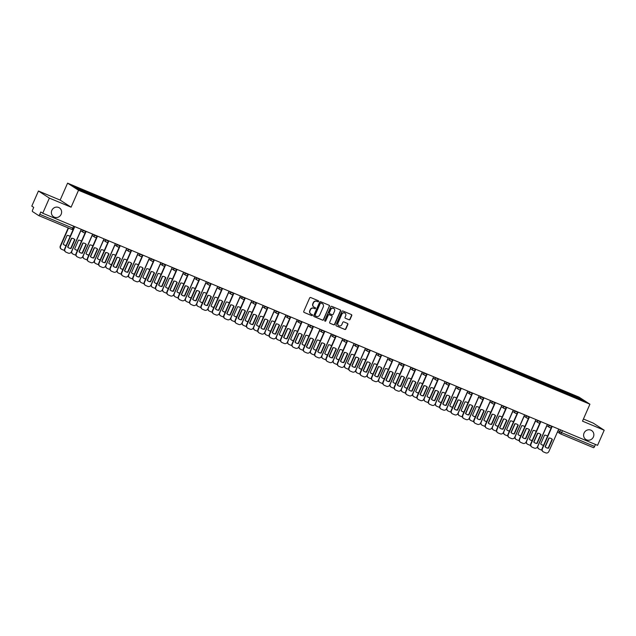 <?xml version="1.0" encoding="UTF-8"?>
<svg xmlns="http://www.w3.org/2000/svg" width="636" height="636" viewBox="0 0 636 636"><rect width="100%" height="100%" fill="white"/><g stroke="black" fill="none" stroke-linecap="round" stroke-linejoin="round"><path stroke-width="0.95" d="M318.572 301.448A0.572 0.541 123 0 0 318.302 300.717L310.702 297.537A0.819 0.771 123 0 0 309.653 297.982L303.762 311.401A0.819 0.771 123 0 0 304.151 312.443L311.751 315.623A0.572 0.541 123 0 0 312.292 314.621A0.572 0.541 123 0 0 312.212 314.582L311.227 314.168A2.608 2.48 123 0 1 309.986 310.829L310.479 309.708A2.608 2.48 123 0 1 313.81 308.277L314.796 308.691A0.572 0.541 123 0 0 315.337 307.689A0.572 0.541 123 0 0 315.257 307.649L314.271 307.236A2.608 2.48 123 0 1 313.031 303.897L313.524 302.776A2.608 2.48 123 0 1 316.855 301.345L317.841 301.758A0.572 0.541 123 0 0 318.572 301.448M313.786 306.965A2.608 2.48 123 0 1 312.809 303.754L313.302 302.633A2.608 2.48 123 0 1 316.641 301.202L317.618 301.615A0.572 0.541 123 0 0 318.262 300.701M304.151 312.443L311.537 315.48A0.572 0.541 123 0 0 312.173 314.566M310.75 313.898A2.608 2.48 123 0 1 309.764 310.686L310.257 309.565A2.608 2.48 123 0 1 313.596 308.142L314.582 308.547A0.572 0.541 123 0 0 315.218 307.633M584.071 433.044A5.319 5.048 123 0 0 585.843 439.452A5.319 5.048 123 0 0 593.404 436.948A5.319 5.048 123 0 0 591.631 430.54A5.319 5.048 123 0 0 584.071 433.044M51.834 210.381A5.319 5.048 123 0 0 53.599 216.789A5.319 5.048 123 0 0 61.159 214.284A5.319 5.048 123 0 0 59.394 207.869A5.319 5.048 123 0 0 51.834 210.381M349.053 319.805A0.819 0.771 123 0 0 350.094 319.359L351.748 315.591A0.819 0.771 123 0 0 351.358 314.55L342.923 311.012A0.819 0.771 123 0 0 341.882 311.465L335.991 324.885A0.819 0.771 123 0 0 336.372 325.926L344.815 329.456A0.819 0.771 123 0 0 345.857 329.011L347.852 324.463A0.819 0.771 123 0 0 347.471 323.422L343.853 321.903A0.819 0.771 123 0 0 342.812 322.357L341.826 324.606A2.178 2.067 123 0 1 338.718 325.64A2.178 2.067 123 0 1 337.994 323.009L341.874 314.176A2.178 2.067 123 0 1 344.974 313.143A2.178 2.067 123 0 1 345.698 315.774L345.054 317.245A0.819 0.771 123 0 0 345.443 318.294L348.838 319.662A0.819 0.771 123 0 0 349.88 319.216L351.533 315.448A0.819 0.771 123 0 0 351.366 314.55M71.089 207.193L60.15 200.094L38.438 191.007L49.37 198.114L71.089 207.193L78.522 190.259L589.922 404.202L582.489 421.143L604.2 430.222L597.562 445.343L42.739 213.227L40.799 211.971L39.766 214.324L72.774 228.133L73.863 228.515L74.698 226.599M49.37 198.114L42.739 213.227M329.504 306.282A0.819 0.771 123 0 0 329.114 305.24L320.679 301.71A0.819 0.771 123 0 0 319.638 302.156L313.747 315.575A0.819 0.771 123 0 0 314.128 316.617L322.571 320.154A0.819 0.771 123 0 0 323.613 319.701L329.289 306.147A0.819 0.771 123 0 0 329.114 305.24M331.801 306.361L340.236 309.891A0.819 0.771 123 0 1 340.626 310.94L334.735 324.36A0.819 0.771 123 0 1 333.693 324.805L330.084 323.295A0.819 0.771 123 0 1 329.694 322.245L332.079 316.808A0.819 0.771 123 0 0 331.698 315.758L329.297 314.756A0.819 0.771 123 0 0 328.255 315.202L325.767 320.87A0.572 0.541 123 0 1 324.956 321.14A0.572 0.541 123 0 1 324.765 320.449L330.76 306.806A0.819 0.771 123 0 1 331.801 306.361M38.438 191.007L31.8 206.12L33.732 207.376L32.698 209.729A1.662 0.517 -67.3 0 0 32.476 211.534L38.661 215.556A1.662 0.517 -67.3 0 0 38.685 215.572A1.662 0.517 -67.3 0 0 39.766 214.324M60.15 200.094L67.583 183.152L578.983 397.103L589.922 404.202M604.2 430.222L593.261 423.123L583.427 419.005M595.463 444.461L594.596 446.44A1.662 0.517 112.7 0 1 593.515 447.688A1.662 0.517 112.7 0 1 593.491 447.672L560.539 433.887M568.799 394.646L568.918 393.724L581.161 398.851L584.834 401.237L573.108 396.451L89.104 193.964L76.344 188.51L72.671 186.125L84.914 191.245L84.811 192.048M568.918 393.724L84.914 191.245M78.522 190.259L67.583 183.152M567.996 394.312L568.401 393.39M580.406 399.384L581.161 398.851M314.128 316.617L313.914 316.482A0.819 0.771 123 0 0 313.914 316.482L322.357 320.011A0.819 0.771 123 0 0 323.398 319.566L329.289 306.147M321.005 303.086A0.572 0.541 123 0 0 320.274 303.396L315.106 315.178A0.572 0.541 123 0 0 315.377 315.909L316.41 316.338A2.608 2.48 123 0 0 319.749 314.907L323.287 306.862A2.608 2.48 123 0 0 322.039 303.515L320.783 302.943A0.572 0.541 123 0 0 320.059 303.253L320.274 303.396M315.154 315.766A0.572 0.541 123 0 1 314.884 315.035L320.059 303.253M322.309 303.642A2.608 2.48 123 0 0 321.824 303.372L322.039 303.515M320.783 302.943L321.824 303.372M330.084 323.295L333.479 324.662A0.819 0.771 123 0 0 334.52 324.217L340.411 310.797A0.819 0.771 123 0 0 340.244 309.891M331.475 315.615L331.698 315.758A0.819 0.771 123 0 0 331.475 315.615L329.082 314.613A0.819 0.771 123 0 0 328.041 315.066L325.767 320.87M324.861 321.053A0.572 0.541 123 0 0 325.553 320.727M334.56 311.155A2.178 2.067 123 0 0 333.836 308.532A2.178 2.067 123 0 0 330.736 309.557L329.369 312.674A0.819 0.771 123 0 0 329.758 313.715L332.151 314.717A0.819 0.771 123 0 0 333.192 314.271L334.56 311.155M333.725 308.46A2.178 2.067 123 0 0 330.513 309.414L330.736 309.557M329.535 313.572A0.819 0.771 123 0 1 329.154 312.53L330.513 309.414M345.443 318.294L348.838 319.662M344.863 313.079A2.178 2.067 123 0 0 341.651 314.033L341.874 314.176M338.614 325.56A2.178 2.067 123 0 1 337.78 322.865L341.651 314.033M336.372 325.926L344.601 329.313A0.819 0.771 123 0 0 345.642 328.868L347.638 324.32A0.819 0.771 123 0 0 347.471 323.422M70.103 236.441A5.191 4.929 123 0 0 67.114 235.407L63.258 244.2A5.191 4.929 123 0 0 66.088 245.599M68.529 228.054L60.571 246.188A2.488 2.369 123 0 0 61.756 249.384L63.87 250.266A2.488 2.369 123 0 0 64.506 250.425M67.798 247.213L71.733 238.254M70.087 236.489A5.191 4.929 123 0 0 69.586 236.075M63.926 244.78A5.191 4.929 123 0 0 66.152 245.448M61.263 249.097A2.488 2.369 -57 0 1 60.285 246.005L60.571 246.188M68.219 227.927L60.285 246.005M73.959 238.921A5.191 4.929 -57 0 1 74.635 239.494L70.771 248.294A5.191 4.929 -57 0 1 68.306 247.619M65.635 251.935A2.488 2.369 -57 0 1 64.665 248.843L73.275 229.222M71.057 248.477L74.913 239.677A5.191 4.929 -57 0 0 71.494 238.246L67.631 247.046A5.191 4.929 -57 0 0 71.057 248.477L70.771 248.294M74.778 226.631L64.944 249.034A2.488 2.369 123 0 0 66.128 252.222L68.243 253.104A2.488 2.369 123 0 0 71.431 251.745L81.265 229.342M81.472 241.195A5.191 4.929 123 0 0 78.482 240.162L74.627 248.954A5.191 4.929 123 0 0 77.457 250.353M80.804 230.749L71.94 250.942A2.488 2.369 123 0 0 73.124 254.138L75.239 255.02A2.488 2.369 123 0 0 75.875 255.187M79.166 251.967L83.101 243.008M81.456 241.243A5.191 4.929 123 0 0 80.947 240.829M75.294 249.535A5.191 4.929 123 0 0 77.52 250.202M72.631 253.851A2.488 2.369 -57 0 1 71.439 251.729M92.84 245.949A5.191 4.929 123 0 0 89.851 244.916L85.987 253.716A5.191 4.929 123 0 0 88.825 255.115M92.172 235.503L83.308 255.696A2.488 2.369 123 0 0 84.493 258.892L86.607 259.774A2.488 2.369 123 0 0 87.243 259.941M90.535 256.721L94.47 247.762M92.824 245.997A5.191 4.929 123 0 0 92.315 245.591M86.663 254.289A5.191 4.929 123 0 0 88.889 254.957M84 258.606A2.488 2.369 -57 0 1 82.807 256.483M104.209 250.711A5.191 4.929 123 0 0 101.219 249.67L97.356 258.47A5.191 4.929 123 0 0 100.186 259.87M103.541 240.257L94.677 260.458A2.488 2.369 123 0 0 95.861 263.646L97.976 264.536A2.488 2.369 123 0 0 98.612 264.695M101.903 261.476L105.838 252.516M104.193 250.751A5.191 4.929 123 0 0 103.684 250.345M98.031 259.043A5.191 4.929 123 0 0 100.257 259.711M95.368 263.36A2.488 2.369 -57 0 1 94.176 261.237A2.488 2.369 123 0 1 90.98 262.62L88.865 261.738A2.488 2.369 123 0 1 88.507 261.547L88.229 261.364A2.488 2.369 -57 0 1 87.394 258.359L96.68 237.212M85.327 243.675A5.191 4.929 -57 0 1 86.003 244.248L82.139 253.049A5.191 4.929 -57 0 1 79.675 252.373M77.004 256.69A2.488 2.369 -57 0 1 76.026 253.605L85.311 232.458M82.426 253.231L86.281 244.439A5.191 4.929 -57 0 0 82.855 243L78.999 251.8A5.191 4.929 -57 0 0 82.426 253.231L82.139 253.049M86.146 231.385L76.312 253.788A2.488 2.369 123 0 0 77.497 256.976L79.611 257.866A2.488 2.369 123 0 0 82.799 256.499L92.633 234.096M96.696 248.43A5.191 4.929 -57 0 1 97.364 249.002L93.508 257.803A5.191 4.929 -57 0 1 91.035 257.135M93.786 257.985L97.65 249.193A5.191 4.929 -57 0 0 94.223 247.754L90.368 256.554A5.191 4.929 -57 0 0 93.786 257.985L93.508 257.803M97.515 236.139L87.681 258.542A2.488 2.369 123 0 0 88.507 261.547M104.002 238.858L94.168 261.253M108.064 253.184A5.191 4.929 -57 0 1 108.732 253.764L104.876 262.557A5.191 4.929 -57 0 1 102.404 261.889M99.741 266.206A2.488 2.369 -57 0 1 98.763 263.113L108.048 241.966M105.155 262.74L109.018 253.947A5.191 4.929 -57 0 0 105.592 252.516L101.736 261.309A5.191 4.929 -57 0 0 105.155 262.74L104.876 262.557M108.883 240.901L99.049 263.296A2.488 2.369 123 0 0 100.234 266.492L102.348 267.374A2.488 2.369 123 0 0 105.536 266.007L115.37 243.612M115.577 255.465A5.191 4.929 123 0 0 112.588 254.424L108.724 263.225A5.191 4.929 123 0 0 111.554 264.624M114.909 245.011L106.045 265.212A2.488 2.369 123 0 0 107.23 268.408L109.344 269.29A2.488 2.369 123 0 0 109.98 269.449M113.272 266.23L117.207 257.278M115.561 255.505A5.191 4.929 123 0 0 115.052 255.1M109.4 263.797A5.191 4.929 123 0 0 111.626 264.465M106.729 268.114A2.488 2.369 -57 0 1 105.544 265.999M126.946 260.219A5.191 4.929 123 0 0 123.956 259.186L120.093 267.979A5.191 4.929 123 0 0 122.923 269.378M126.278 249.773L117.414 269.966A2.488 2.369 123 0 0 118.598 273.162L120.713 274.044A2.488 2.369 123 0 0 121.341 274.203M124.64 270.992L128.567 262.032M126.93 260.267A5.191 4.929 123 0 0 126.421 259.854M120.768 268.559A5.191 4.929 123 0 0 122.994 269.227M118.097 272.876A2.488 2.369 -57 0 1 116.905 270.753M119.425 257.938A5.191 4.929 -57 0 1 120.101 258.518L116.237 267.311A5.191 4.929 -57 0 1 113.772 266.643M111.109 270.96A2.488 2.369 -57 0 1 110.131 267.867L119.417 246.72M116.523 267.502L120.387 258.701A5.191 4.929 -57 0 0 116.96 257.27L113.097 266.063A5.191 4.929 -57 0 0 116.523 267.502L116.237 267.311M120.252 245.655L110.418 268.05A2.488 2.369 123 0 0 111.602 271.246L113.717 272.129A2.488 2.369 123 0 0 116.905 270.769L126.731 248.366M130.793 262.7A5.191 4.929 -57 0 1 131.469 263.272L127.605 272.073A5.191 4.929 -57 0 1 125.141 271.397M122.478 275.714A2.488 2.369 -57 0 1 121.5 272.621L130.785 251.474M127.892 272.256L131.755 263.455A5.191 4.929 -57 0 0 128.329 262.024L124.465 270.825A5.191 4.929 -57 0 0 127.892 272.256L127.605 272.073M131.62 250.409L121.786 272.812A2.488 2.369 123 0 0 122.971 276L125.085 276.883A2.488 2.369 123 0 0 128.273 275.523L138.099 253.12M138.314 264.974A5.191 4.929 123 0 0 135.325 263.94L131.461 272.733A5.191 4.929 123 0 0 134.291 274.132M137.646 254.527L128.774 274.72A2.488 2.369 123 0 0 129.967 277.916L132.073 278.799A2.488 2.369 123 0 0 132.709 278.966M136.009 275.746L139.936 266.786M138.29 265.021A5.191 4.929 123 0 0 137.789 264.608M132.137 273.313A5.191 4.929 123 0 0 134.363 273.981M129.466 277.63A2.488 2.369 -57 0 1 128.273 275.507M149.683 269.728A5.191 4.929 123 0 0 146.693 268.694L142.83 277.495A5.191 4.929 123 0 0 145.66 278.894M149.015 259.281L140.143 279.474A2.488 2.369 123 0 0 141.335 282.67L143.442 283.553A2.488 2.369 123 0 0 144.078 283.72M147.369 280.5L151.304 271.54M149.659 269.775A5.191 4.929 123 0 0 149.158 269.37M143.505 278.067A5.191 4.929 123 0 0 145.731 278.735M140.834 282.384A2.488 2.369 -57 0 1 139.642 280.261A2.488 2.369 123 0 1 136.454 281.645L134.339 280.754A2.488 2.369 123 0 1 133.981 280.571L133.695 280.381A2.488 2.369 -57 0 1 132.868 277.383L142.154 256.236M161.051 274.49A5.191 4.929 123 0 0 158.062 273.448L154.198 282.249A5.191 4.929 123 0 0 157.028 283.648M160.375 264.035L151.511 284.236A2.488 2.369 123 0 0 152.696 287.424L154.81 288.315A2.488 2.369 123 0 0 155.446 288.474M158.738 285.254L162.673 276.294M161.027 274.529A5.191 4.929 123 0 0 160.526 274.124M154.874 282.821A5.191 4.929 123 0 0 157.092 283.489M152.203 287.138A2.488 2.369 -57 0 1 151.01 285.015M172.42 279.244A5.191 4.929 123 0 0 169.422 278.202L165.567 287.003A5.191 4.929 123 0 0 168.397 288.402M171.744 268.79L162.88 288.99A2.488 2.369 123 0 0 164.064 292.186L166.179 293.069A2.488 2.369 123 0 0 166.815 293.228M170.106 290.008L174.041 281.056M172.396 279.284A5.191 4.929 123 0 0 171.895 278.878M166.234 287.575A5.191 4.929 123 0 0 168.461 288.243M163.571 291.892A2.488 2.369 -57 0 1 162.379 289.778A2.488 2.369 123 0 1 159.183 291.153L157.076 290.27A2.488 2.369 123 0 1 156.718 290.08L156.432 289.897A2.488 2.369 -57 0 1 155.605 286.892L164.883 265.745M183.78 283.998A5.191 4.929 123 0 0 180.791 282.964L176.935 291.757A5.191 4.929 123 0 0 179.765 293.156M183.112 273.552L174.248 293.745A2.488 2.369 123 0 0 175.433 296.94L177.547 297.823A2.488 2.369 123 0 0 178.183 297.982M181.475 294.77L185.41 285.81M183.764 284.046A5.191 4.929 123 0 0 183.263 283.632M177.603 292.337A5.191 4.929 123 0 0 179.829 293.005M174.94 296.654A2.488 2.369 -57 0 1 173.747 294.532A2.488 2.369 123 0 1 170.551 295.907L168.445 295.025A2.488 2.369 123 0 1 168.087 294.834L167.801 294.651A2.488 2.369 -57 0 1 166.974 291.646L176.251 270.499M195.149 288.752A5.191 4.929 123 0 0 192.159 287.718L188.296 296.511A5.191 4.929 123 0 0 191.134 297.91M194.481 278.306L185.617 298.499A2.488 2.369 123 0 0 186.801 301.695L188.916 302.577A2.488 2.369 123 0 0 189.552 302.744M192.843 299.524L196.778 290.565M195.133 288.8A5.191 4.929 123 0 0 194.624 288.386M188.971 297.091A5.191 4.929 123 0 0 191.198 297.759M186.308 301.408A2.488 2.369 -57 0 1 185.116 299.286M206.517 293.506A5.191 4.929 123 0 0 203.528 292.473L199.664 301.273A5.191 4.929 123 0 0 202.494 302.672M205.849 283.06L196.985 303.253A2.488 2.369 123 0 0 198.17 306.449L200.284 307.331A2.488 2.369 123 0 0 200.92 307.498M204.212 304.278L208.147 295.319M206.501 293.554A5.191 4.929 123 0 0 205.992 293.148M200.34 301.846A5.191 4.929 123 0 0 202.566 302.513M197.677 306.162A2.488 2.369 -57 0 1 196.484 304.04A2.488 2.369 123 0 1 193.288 305.423L191.174 304.533A2.488 2.369 123 0 1 190.816 304.35L190.538 304.159A2.488 2.369 -57 0 1 189.703 301.162L198.989 280.015M217.886 298.268A5.191 4.929 123 0 0 214.896 297.227L211.033 306.027A5.191 4.929 123 0 0 213.863 307.427M217.218 287.814L208.354 308.015A2.488 2.369 123 0 0 209.538 311.203L211.653 312.093A2.488 2.369 123 0 0 212.289 312.252M215.58 309.032L219.515 300.073M217.87 298.308A5.191 4.929 123 0 0 217.361 297.902M211.709 306.6A5.191 4.929 123 0 0 213.935 307.268M209.037 310.917A2.488 2.369 -57 0 1 207.853 308.794M142.162 267.454A5.191 4.929 -57 0 1 142.838 268.026L138.974 276.827A5.191 4.929 -57 0 1 136.509 276.151M139.26 277.01L143.124 268.217A5.191 4.929 -57 0 0 139.697 266.778L135.834 275.579A5.191 4.929 -57 0 0 139.26 277.01L138.974 276.827M142.989 255.163L133.155 277.566A2.488 2.369 123 0 0 133.981 280.571M149.468 257.874L139.634 280.277M153.53 272.208A5.191 4.929 -57 0 1 154.206 272.78L150.342 281.581A5.191 4.929 -57 0 1 147.878 280.913M145.207 285.23A2.488 2.369 -57 0 1 144.237 282.138L153.514 260.991M150.629 281.764L154.492 272.971A5.191 4.929 -57 0 0 151.066 271.532L147.202 280.333A5.191 4.929 -57 0 0 150.629 281.764L150.342 281.581M154.349 259.917L144.523 282.32A2.488 2.369 123 0 0 145.708 285.516L147.822 286.399A2.488 2.369 123 0 0 151.002 285.031L160.836 262.636M164.899 276.962A5.191 4.929 -57 0 1 165.575 277.542L161.711 286.335A5.191 4.929 -57 0 1 159.246 285.667M161.997 286.526L165.861 277.725A5.191 4.929 -57 0 0 162.434 276.294L158.571 285.087A5.191 4.929 -57 0 0 161.997 286.526L161.711 286.335M165.718 264.679L155.884 287.075A2.488 2.369 123 0 0 156.718 290.08M172.205 267.39L162.371 289.785M176.267 281.716A5.191 4.929 -57 0 1 176.943 282.297L173.079 291.089A5.191 4.929 -57 0 1 170.615 290.421M173.366 291.28L177.221 282.479A5.191 4.929 -57 0 0 173.803 281.048L169.939 289.841A5.191 4.929 -57 0 0 173.366 291.28L173.079 291.089M177.086 269.433L167.252 291.829A2.488 2.369 123 0 0 168.087 294.834M183.573 272.144L173.739 294.548M187.636 286.478A5.191 4.929 -57 0 1 188.312 287.051L184.448 295.851A5.191 4.929 -57 0 1 181.983 295.176M179.312 299.492A2.488 2.369 -57 0 1 178.334 296.4L187.62 275.253M184.734 296.034L188.59 287.234A5.191 4.929 -57 0 0 185.171 285.803L181.308 294.603A5.191 4.929 -57 0 0 184.734 296.034L184.448 295.851M188.455 274.188L178.621 296.591A2.488 2.369 123 0 0 179.805 299.779L181.92 300.661A2.488 2.369 123 0 0 185.108 299.302L194.942 276.899M199.004 291.232A5.191 4.929 -57 0 1 199.672 291.805L195.816 300.605A5.191 4.929 -57 0 1 193.352 299.93M196.095 300.788L199.958 291.996A5.191 4.929 -57 0 0 196.532 290.557L192.676 299.357A5.191 4.929 -57 0 0 196.095 300.788L195.816 300.605M199.823 278.942L189.989 301.345A2.488 2.369 123 0 0 190.816 304.35M206.31 281.653L196.476 304.056M210.373 295.986A5.191 4.929 -57 0 1 211.041 296.559L207.185 305.36A5.191 4.929 -57 0 1 204.713 304.692M202.049 309.009A2.488 2.369 -57 0 1 201.071 305.916L210.357 284.769M207.463 305.542L211.327 296.75A5.191 4.929 -57 0 0 207.9 295.319L204.045 304.111A5.191 4.929 -57 0 0 207.463 305.542L207.185 305.36M211.192 283.696L201.358 306.099A2.488 2.369 123 0 0 202.542 309.295L204.657 310.177A2.488 2.369 123 0 0 207.845 308.81L217.679 286.415M221.733 300.741A5.191 4.929 -57 0 1 222.409 301.321L218.553 310.114A5.191 4.929 -57 0 1 216.081 309.446M213.418 313.763A2.488 2.369 -57 0 1 212.44 310.67L221.725 289.523M218.832 310.304L222.695 301.504A5.191 4.929 -57 0 0 219.269 300.073L215.405 308.865A5.191 4.929 -57 0 0 218.832 310.304L218.553 310.114M222.56 288.458L212.726 310.853A2.488 2.369 123 0 0 213.911 314.049L216.025 314.931A2.488 2.369 123 0 0 219.213 313.564L229.047 291.169M229.254 303.022A5.191 4.929 123 0 0 226.265 301.981L222.401 310.781A5.191 4.929 123 0 0 225.231 312.181M228.586 292.568L219.722 312.769A2.488 2.369 123 0 0 220.907 315.965L223.021 316.847A2.488 2.369 123 0 0 223.657 317.006M226.949 313.786L230.876 304.835M229.238 303.062A5.191 4.929 123 0 0 228.729 302.656M223.077 311.354A5.191 4.929 123 0 0 225.303 312.022M220.406 315.671A2.488 2.369 -57 0 1 219.221 313.556M240.623 307.776A5.191 4.929 123 0 0 237.633 306.743L233.77 315.536A5.191 4.929 123 0 0 236.6 316.935M239.955 297.33L231.091 317.523A2.488 2.369 123 0 0 232.275 320.719L234.39 321.601A2.488 2.369 123 0 0 235.018 321.76M238.317 318.549L242.244 309.589M240.599 307.824A5.191 4.929 123 0 0 240.098 307.411M234.445 316.116A5.191 4.929 123 0 0 236.672 316.784M231.774 320.433A2.488 2.369 -57 0 1 230.582 318.31A2.488 2.369 123 0 1 227.394 319.685L225.279 318.803A2.488 2.369 123 0 1 224.921 318.612L224.635 318.429A2.488 2.369 -57 0 1 223.808 315.424L233.094 294.277M251.991 312.53A5.191 4.929 123 0 0 249.002 311.497L245.138 320.29A5.191 4.929 123 0 0 247.968 321.689M251.323 302.084L242.451 322.277A2.488 2.369 123 0 0 243.644 325.473L245.75 326.355A2.488 2.369 123 0 0 246.386 326.522M249.686 323.303L253.613 314.343M251.967 312.578A5.191 4.929 123 0 0 251.466 312.165M245.814 320.87A5.191 4.929 123 0 0 248.04 321.538M243.143 325.187A2.488 2.369 -57 0 1 241.95 323.064M263.36 317.285A5.191 4.929 123 0 0 260.37 316.251L256.507 325.052A5.191 4.929 123 0 0 259.337 326.451M262.692 306.838L253.82 327.031A2.488 2.369 123 0 0 255.004 330.227L257.119 331.11A2.488 2.369 123 0 0 257.755 331.276M261.046 328.057L264.981 319.097M263.336 317.332A5.191 4.929 123 0 0 262.835 316.927M257.183 325.624A5.191 4.929 123 0 0 259.409 326.292M254.511 329.941A2.488 2.369 -57 0 1 253.319 327.818A2.488 2.369 123 0 1 250.131 329.202L248.016 328.311A2.488 2.369 123 0 1 247.658 328.128L247.372 327.938A2.488 2.369 -57 0 1 246.545 324.94L255.823 303.793M274.728 322.047A5.191 4.929 123 0 0 271.731 321.005L267.875 329.806A5.191 4.929 123 0 0 270.705 331.205M274.052 311.592L265.188 331.793A2.488 2.369 123 0 0 266.373 334.981L268.487 335.872A2.488 2.369 123 0 0 269.123 336.031M272.415 332.811L276.35 323.851M274.704 322.086A5.191 4.929 123 0 0 274.203 321.681M268.551 330.378A5.191 4.929 123 0 0 270.769 331.046M265.88 334.695A2.488 2.369 -57 0 1 264.687 332.572A2.488 2.369 123 0 1 261.499 333.956L259.385 333.073A2.488 2.369 123 0 1 259.027 332.882L258.741 332.7A2.488 2.369 -57 0 1 257.914 329.694L267.192 308.547M286.097 326.801A5.191 4.929 123 0 0 283.1 325.759L279.244 334.56A5.191 4.929 123 0 0 282.074 335.959M285.421 316.346L276.557 336.547A2.488 2.369 123 0 0 277.741 339.743L279.856 340.626A2.488 2.369 123 0 0 280.492 340.785M283.783 337.573L287.718 328.613M286.073 326.84A5.191 4.929 123 0 0 285.572 326.435M279.912 335.132A5.191 4.929 123 0 0 282.138 335.8M277.248 339.449A2.488 2.369 -57 0 1 276.056 337.334M297.457 331.555A5.191 4.929 123 0 0 294.468 330.521L290.612 339.314A5.191 4.929 123 0 0 293.442 340.713M296.789 321.108L287.925 341.301A2.488 2.369 123 0 0 289.11 344.497L291.224 345.38A2.488 2.369 123 0 0 291.86 345.539M295.152 342.327L299.087 333.367M297.441 331.602A5.191 4.929 123 0 0 296.94 331.189M291.28 339.894A5.191 4.929 123 0 0 293.506 340.562M288.617 344.211A2.488 2.369 -57 0 1 287.424 342.089A2.488 2.369 123 0 1 284.228 343.464L282.114 342.581A2.488 2.369 123 0 1 281.764 342.391L281.478 342.208A2.488 2.369 -57 0 1 280.651 339.203L289.929 318.056M308.826 336.309A5.191 4.929 123 0 0 305.837 335.275L301.973 344.068A5.191 4.929 123 0 0 304.811 345.467M308.158 325.863L299.294 346.056A2.488 2.369 123 0 0 300.478 349.251L302.593 350.134A2.488 2.369 123 0 0 303.229 350.301M306.52 347.081L310.455 338.121M308.81 336.357A5.191 4.929 123 0 0 308.301 335.943M302.649 344.648A5.191 4.929 123 0 0 304.875 345.316M299.985 348.965A2.488 2.369 -57 0 1 298.793 346.843A2.488 2.369 123 0 1 295.597 348.218L293.482 347.336A2.488 2.369 123 0 1 293.124 347.145L292.846 346.962A2.488 2.369 -57 0 1 292.011 343.957L301.297 322.81M320.194 341.063A5.191 4.929 123 0 0 317.205 340.029L313.341 348.83A5.191 4.929 123 0 0 316.171 350.229M319.526 330.617L310.662 350.818A2.488 2.369 123 0 0 311.847 354.006L313.961 354.888A2.488 2.369 123 0 0 314.597 355.055M317.889 351.835L321.824 342.876M320.178 341.111A5.191 4.929 123 0 0 319.67 340.705M314.017 349.403A5.191 4.929 123 0 0 316.243 350.07M311.354 353.719A2.488 2.369 -57 0 1 310.161 351.597M331.563 345.825A5.191 4.929 123 0 0 328.574 344.784L324.71 353.584A5.191 4.929 123 0 0 327.54 354.983M330.895 335.371L322.031 355.572A2.488 2.369 123 0 0 323.215 358.76L325.33 359.65A2.488 2.369 123 0 0 325.966 359.809M329.257 356.589L333.192 347.63M331.547 345.865A5.191 4.929 123 0 0 331.038 345.459M325.386 354.157A5.191 4.929 123 0 0 327.612 354.824M322.714 358.473A2.488 2.369 -57 0 1 321.53 356.351A2.488 2.369 123 0 1 318.334 357.734L316.219 356.852A2.488 2.369 123 0 1 315.861 356.661L315.575 356.478A2.488 2.369 -57 0 1 314.748 353.473L324.034 332.326M342.931 350.579A5.191 4.929 123 0 0 339.942 349.538L336.078 358.338A5.191 4.929 123 0 0 338.909 359.738M342.263 340.125L333.399 360.326A2.488 2.369 123 0 0 334.584 363.522L336.698 364.404A2.488 2.369 123 0 0 337.326 364.563M340.626 361.351L344.553 352.392M342.915 350.619A5.191 4.929 123 0 0 342.406 350.213M336.754 358.911A5.191 4.929 123 0 0 338.98 359.579M334.083 363.236A2.488 2.369 -57 0 1 332.898 361.113A2.488 2.369 123 0 1 329.702 362.488L327.588 361.606A2.488 2.369 123 0 1 327.23 361.415L326.944 361.232A2.488 2.369 -57 0 1 326.117 358.227L335.403 337.08M354.3 355.333A5.191 4.929 123 0 0 351.31 354.3L347.447 363.092A5.191 4.929 123 0 0 350.277 364.492M353.632 344.887L344.76 365.08A2.488 2.369 123 0 0 345.952 368.276L348.059 369.158A2.488 2.369 123 0 0 348.695 369.317M351.994 366.105L355.921 357.146M354.276 355.381A5.191 4.929 123 0 0 353.775 354.968M348.123 363.673A5.191 4.929 123 0 0 350.349 364.341M345.451 367.99A2.488 2.369 -57 0 1 344.259 365.867M365.668 360.087A5.191 4.929 123 0 0 362.679 359.054L358.815 367.846A5.191 4.929 123 0 0 361.646 369.246M365 349.641L356.128 369.834A2.488 2.369 123 0 0 357.321 373.03L359.427 373.912A2.488 2.369 123 0 0 360.063 374.079M363.363 370.86L367.29 361.9M365.644 360.135A5.191 4.929 123 0 0 365.144 359.722M359.491 368.427A5.191 4.929 123 0 0 361.717 369.095M356.82 372.744A2.488 2.369 -57 0 1 355.627 370.621M377.037 364.841A5.191 4.929 123 0 0 374.048 363.808L370.184 372.609A5.191 4.929 123 0 0 373.014 374.008M376.361 354.395L367.497 374.596A2.488 2.369 123 0 0 368.681 377.784L370.796 378.666A2.488 2.369 123 0 0 371.432 378.833M374.723 375.614L378.659 366.654M377.013 364.889A5.191 4.929 123 0 0 376.512 364.484M370.86 373.181A5.191 4.929 123 0 0 373.086 373.849M368.188 377.498A2.488 2.369 -57 0 1 366.996 375.375M388.405 369.603A5.191 4.929 123 0 0 385.408 368.562L381.552 377.363A5.191 4.929 123 0 0 384.382 378.762M387.729 359.149L378.865 379.35A2.488 2.369 123 0 0 380.05 382.538L382.164 383.429A2.488 2.369 123 0 0 382.8 383.588M386.092 380.368L390.027 371.408M388.381 369.643A5.191 4.929 123 0 0 387.88 369.238M382.228 377.935A5.191 4.929 123 0 0 384.446 378.603M379.557 382.252A2.488 2.369 -57 0 1 378.364 380.129M233.102 305.495A5.191 4.929 -57 0 1 233.778 306.075L229.914 314.868A5.191 4.929 -57 0 1 227.45 314.2M230.2 315.059L234.064 306.258A5.191 4.929 -57 0 0 230.637 304.827L226.774 313.62A5.191 4.929 -57 0 0 230.2 315.059L229.914 314.868M233.929 293.212L224.095 315.607A2.488 2.369 123 0 0 224.921 318.612M240.408 295.923L230.582 318.326M244.47 310.257A5.191 4.929 -57 0 1 245.146 310.829L241.282 319.63A5.191 4.929 -57 0 1 238.818 318.954M236.147 323.271A2.488 2.369 -57 0 1 235.177 320.178L244.463 299.031M241.569 319.813L245.432 311.012A5.191 4.929 -57 0 0 242.006 309.581L238.142 318.382A5.191 4.929 -57 0 0 241.569 319.813L241.282 319.63M245.297 297.966L235.463 320.369A2.488 2.369 123 0 0 236.648 323.557L238.762 324.44A2.488 2.369 123 0 0 241.95 323.08L251.776 300.677M255.839 315.011A5.191 4.929 -57 0 1 256.515 315.583L252.651 324.384A5.191 4.929 -57 0 1 250.186 323.708M252.937 324.567L256.801 315.774A5.191 4.929 -57 0 0 253.374 314.335L249.511 323.136A5.191 4.929 -57 0 0 252.937 324.567L252.651 324.384M256.658 302.72L246.832 325.123A2.488 2.369 123 0 0 247.658 328.128M263.145 305.431L253.311 327.834M267.207 319.765A5.191 4.929 -57 0 1 267.883 320.345L264.02 329.138A5.191 4.929 -57 0 1 261.555 328.47M264.306 329.321L268.169 320.528A5.191 4.929 -57 0 0 264.743 319.097L260.879 327.89A5.191 4.929 -57 0 0 264.306 329.321L264.02 329.138M268.026 307.474L258.2 329.877A2.488 2.369 123 0 0 259.027 332.882M274.514 310.193L264.679 332.588M278.576 324.519A5.191 4.929 -57 0 1 279.252 325.099L275.388 333.892A5.191 4.929 -57 0 1 272.924 333.224M270.252 337.541A2.488 2.369 -57 0 1 269.282 334.449L278.56 313.302M275.674 334.083L279.538 325.282A5.191 4.929 -57 0 0 276.111 323.851L272.248 332.644A5.191 4.929 -57 0 0 275.674 334.083L275.388 333.892M279.395 312.236L269.561 334.631A2.488 2.369 123 0 0 270.753 337.827L272.86 338.71A2.488 2.369 123 0 0 276.048 337.342L285.882 314.947M289.944 329.273A5.191 4.929 -57 0 1 290.62 329.853L286.757 338.646A5.191 4.929 -57 0 1 284.292 337.978M287.043 338.837L290.898 330.036A5.191 4.929 -57 0 0 287.48 328.605L283.616 337.398A5.191 4.929 -57 0 0 287.043 338.837L286.757 338.646M290.763 316.99L280.929 339.385A2.488 2.369 123 0 0 281.764 342.391M297.25 319.701L287.416 342.104M301.313 334.035A5.191 4.929 -57 0 1 301.989 334.608L298.125 343.408A5.191 4.929 -57 0 1 295.661 342.732M298.411 343.591L302.267 334.79A5.191 4.929 -57 0 0 298.848 333.359L294.985 342.16A5.191 4.929 -57 0 0 298.411 343.591L298.125 343.408M302.132 321.744L292.298 344.148A2.488 2.369 123 0 0 293.124 347.145M308.619 324.455L298.785 346.859M312.681 338.789A5.191 4.929 -57 0 1 313.349 339.362L309.494 348.162A5.191 4.929 -57 0 1 307.021 347.487M304.358 351.803A2.488 2.369 -57 0 1 303.38 348.719L312.666 327.572M309.772 348.345L313.635 339.552A5.191 4.929 -57 0 0 310.209 338.114L306.353 346.914A5.191 4.929 -57 0 0 309.772 348.345L309.494 348.162M313.5 326.499L303.666 348.902A2.488 2.369 123 0 0 304.851 352.09L306.965 352.98A2.488 2.369 123 0 0 310.153 351.613L319.988 329.21M324.05 343.543A5.191 4.929 -57 0 1 324.718 344.124L320.862 352.916A5.191 4.929 -57 0 1 318.39 352.249M321.14 353.099L325.004 344.307A5.191 4.929 -57 0 0 321.578 342.876L317.722 351.668A5.191 4.929 -57 0 0 321.14 353.099L320.862 352.916M324.869 331.253L315.035 353.656A2.488 2.369 123 0 0 315.861 356.661M331.356 333.972L321.522 356.367M335.411 348.297A5.191 4.929 -57 0 1 336.086 348.878L332.223 357.671A5.191 4.929 -57 0 1 329.758 357.003M332.509 357.861L336.372 349.061A5.191 4.929 -57 0 0 332.946 347.63L329.082 356.422A5.191 4.929 -57 0 0 332.509 357.861L332.223 357.671M336.237 336.015L326.403 358.41A2.488 2.369 123 0 0 327.23 361.415M342.725 338.726L332.89 361.121M346.779 353.052A5.191 4.929 -57 0 1 347.455 353.632L343.591 362.425A5.191 4.929 -57 0 1 341.127 361.757M338.463 366.074A2.488 2.369 -57 0 1 337.485 362.981L346.771 341.834M343.877 362.615L347.741 353.815A5.191 4.929 -57 0 0 344.315 352.384L340.451 361.184A5.191 4.929 -57 0 0 343.877 362.615L343.591 362.425M347.606 340.769L337.772 363.164A2.488 2.369 123 0 0 338.956 366.36L341.071 367.242A2.488 2.369 123 0 0 344.259 365.883L354.085 343.48M358.148 357.814A5.191 4.929 -57 0 1 358.823 358.386L354.96 367.187A5.191 4.929 -57 0 1 352.495 366.511M349.824 370.828A2.488 2.369 -57 0 1 348.854 367.735L358.14 346.588M355.246 367.37L359.109 358.569A5.191 4.929 -57 0 0 355.683 357.138L351.819 365.939A5.191 4.929 -57 0 0 355.246 367.37L354.96 367.187M358.974 345.523L349.14 367.926A2.488 2.369 123 0 0 350.325 371.114L352.439 371.996A2.488 2.369 123 0 0 355.619 370.637L365.454 348.234M369.516 362.568A5.191 4.929 -57 0 1 370.192 363.14L366.328 371.941A5.191 4.929 -57 0 1 363.864 371.265M361.192 375.582A2.488 2.369 -57 0 1 360.222 372.497L369.5 351.35M366.614 372.124L370.478 363.331A5.191 4.929 -57 0 0 367.052 361.892L363.188 370.693A5.191 4.929 -57 0 0 366.614 372.124L366.328 371.941M370.335 350.277L360.509 372.68A2.488 2.369 123 0 0 361.693 375.868L363.808 376.758A2.488 2.369 123 0 0 366.988 375.391L376.822 352.996M380.885 367.322A5.191 4.929 -57 0 1 381.56 367.902L377.697 376.695A5.191 4.929 -57 0 1 375.232 376.027M372.561 380.344A2.488 2.369 -57 0 1 371.591 377.251L380.869 356.104M377.983 376.878L381.846 368.085A5.191 4.929 -57 0 0 378.42 366.654L374.556 375.447A5.191 4.929 -57 0 0 377.983 376.878L377.697 376.695M381.703 355.031L371.869 377.434A2.488 2.369 123 0 0 373.062 380.63L375.168 381.513A2.488 2.369 123 0 0 378.356 380.145L388.191 357.75M392.253 372.076A5.191 4.929 -57 0 1 392.929 372.656L389.065 381.449A5.191 4.929 -57 0 1 386.601 380.781M383.929 385.098A2.488 2.369 -57 0 1 382.959 382.005L392.237 360.858M389.351 381.64L393.207 372.839A5.191 4.929 -57 0 0 389.789 371.408L385.925 380.201A5.191 4.929 -57 0 0 389.351 381.64L389.065 381.449M393.072 359.793L383.238 382.188A2.488 2.369 123 0 0 384.43 385.384L386.537 386.267A2.488 2.369 123 0 0 389.725 384.899L399.559 362.504M399.766 374.358A5.191 4.929 123 0 0 396.777 373.316L392.921 382.117A5.191 4.929 123 0 0 395.751 383.516M399.098 363.903L390.234 384.104A2.488 2.369 123 0 0 391.418 387.3L393.533 388.183A2.488 2.369 123 0 0 394.169 388.342M397.46 385.13L401.396 376.17M399.75 374.397A5.191 4.929 123 0 0 399.249 373.992M393.589 382.697A5.191 4.929 123 0 0 395.815 383.357M390.925 387.014A2.488 2.369 -57 0 1 389.733 384.891M403.622 376.83A5.191 4.929 -57 0 1 404.297 377.41L400.434 386.211A5.191 4.929 -57 0 1 397.969 385.535M395.298 389.852A2.488 2.369 -57 0 1 394.328 386.76L403.606 365.613M400.72 386.394L404.575 377.593A5.191 4.929 -57 0 0 401.157 376.162L397.293 384.963A5.191 4.929 -57 0 0 400.72 386.394L400.434 386.211M404.44 364.547L394.606 386.942A2.488 2.369 123 0 0 395.791 390.138L397.905 391.021A2.488 2.369 123 0 0 401.093 389.661L410.928 367.258M411.134 379.112A5.191 4.929 123 0 0 408.145 378.078L404.281 386.871A5.191 4.929 123 0 0 407.12 388.27M410.466 368.665L401.602 388.858A2.488 2.369 123 0 0 402.787 392.054L404.901 392.937A2.488 2.369 123 0 0 405.537 393.096M408.829 389.884L412.764 380.924M411.118 379.159A5.191 4.929 123 0 0 410.61 378.746M404.957 387.451A5.191 4.929 123 0 0 407.183 388.119M402.294 391.768A2.488 2.369 -57 0 1 401.101 389.645M414.99 381.592A5.191 4.929 -57 0 1 415.658 382.164L411.802 390.965A5.191 4.929 -57 0 1 409.338 390.289M406.666 394.606A2.488 2.369 -57 0 1 405.689 391.514L414.974 370.367M412.088 391.148L415.944 382.347A5.191 4.929 -57 0 0 412.518 380.916L408.662 389.717A5.191 4.929 -57 0 0 412.088 391.148L411.802 390.965M415.809 369.301L405.975 391.704A2.488 2.369 123 0 0 407.159 394.892L409.274 395.775A2.488 2.369 123 0 0 412.462 394.415L422.296 372.012M422.503 383.866A5.191 4.929 123 0 0 419.514 382.832L415.65 391.625A5.191 4.929 123 0 0 418.48 393.024M421.835 373.419L412.971 393.612A2.488 2.369 123 0 0 414.155 396.808L416.27 397.691A2.488 2.369 123 0 0 416.906 397.858M420.197 394.638L424.132 385.678M422.487 383.913A5.191 4.929 123 0 0 421.978 383.5M416.326 392.205A5.191 4.929 123 0 0 418.552 392.873M413.662 396.522A2.488 2.369 -57 0 1 412.47 394.4M426.358 386.346A5.191 4.929 -57 0 1 427.026 386.919L423.171 395.719A5.191 4.929 -57 0 1 420.698 395.043M418.035 399.36A2.488 2.369 -57 0 1 417.057 396.276L426.343 375.129M423.449 395.902L427.312 387.109A5.191 4.929 -57 0 0 423.886 385.67L420.03 394.471A5.191 4.929 -57 0 0 423.449 395.902L423.171 395.719M427.177 374.055L417.343 396.459A2.488 2.369 123 0 0 418.528 399.647L420.642 400.537A2.488 2.369 123 0 0 423.83 399.17L433.665 376.774M433.871 388.62A5.191 4.929 123 0 0 430.882 387.586L427.018 396.387A5.191 4.929 123 0 0 429.849 397.786M433.203 378.174L424.339 398.375A2.488 2.369 123 0 0 425.524 401.562L427.638 402.445A2.488 2.369 123 0 0 428.274 402.612M431.566 399.392L435.501 390.432M433.855 388.668A5.191 4.929 123 0 0 433.347 388.262M427.694 396.959A5.191 4.929 123 0 0 429.92 397.627M425.031 401.276A2.488 2.369 -57 0 1 423.838 399.154M437.719 391.1A5.191 4.929 -57 0 1 438.395 391.681L434.539 400.473A5.191 4.929 -57 0 1 432.067 399.805M429.403 404.122A2.488 2.369 -57 0 1 428.425 401.03L437.711 379.883M434.817 400.656L438.681 391.863A5.191 4.929 -57 0 0 435.255 390.432L431.399 399.225A5.191 4.929 -57 0 0 434.817 400.656L434.539 400.473M438.546 378.81L428.712 401.213A2.488 2.369 123 0 0 429.896 404.409L432.011 405.291A2.488 2.369 123 0 0 435.199 403.924L445.033 381.528M445.24 393.382A5.191 4.929 123 0 0 442.251 392.34L438.387 401.141A5.191 4.929 123 0 0 441.217 402.54M444.572 382.928L435.708 403.129A2.488 2.369 123 0 0 436.892 406.317L439.007 407.207A2.488 2.369 123 0 0 439.643 407.366M442.934 404.146L446.862 395.187M445.224 393.422A5.191 4.929 123 0 0 444.715 393.016M439.063 401.714A5.191 4.929 123 0 0 441.289 402.381M436.391 406.03A2.488 2.369 -57 0 1 435.207 403.908M449.088 395.854A5.191 4.929 -57 0 1 449.763 396.435L445.9 405.227A5.191 4.929 -57 0 1 443.435 404.56M440.772 408.876A2.488 2.369 -57 0 1 439.794 405.784L449.08 384.637M446.186 405.418L450.05 396.618A5.191 4.929 -57 0 0 446.623 395.187L442.759 403.979A5.191 4.929 -57 0 0 446.186 405.418L445.9 405.227M449.914 383.572L440.08 405.967A2.488 2.369 123 0 0 441.265 409.163L443.379 410.045A2.488 2.369 123 0 0 446.567 408.686L456.394 386.283M456.608 398.136A5.191 4.929 123 0 0 453.619 397.095L449.755 405.895A5.191 4.929 123 0 0 452.586 407.294M455.94 387.682L447.076 407.883A2.488 2.369 123 0 0 448.261 411.079L450.375 411.961A2.488 2.369 123 0 0 451.003 412.12M454.303 408.908L458.23 399.949M456.584 398.176A5.191 4.929 123 0 0 456.084 397.77M450.431 406.476A5.191 4.929 123 0 0 452.657 407.135M447.76 410.792A2.488 2.369 -57 0 1 446.567 408.67M460.456 400.608A5.191 4.929 -57 0 1 461.132 401.189L457.268 409.989A5.191 4.929 -57 0 1 454.804 409.314M452.14 413.631A2.488 2.369 -57 0 1 451.163 410.538L460.448 389.391M457.554 410.172L461.418 401.372A5.191 4.929 -57 0 0 457.992 399.941L454.128 408.741A5.191 4.929 -57 0 0 457.554 410.172L457.268 409.989M461.283 388.326L451.449 410.721A2.488 2.369 123 0 0 452.633 413.917L454.748 414.799A2.488 2.369 123 0 0 457.936 413.44L467.762 391.037M467.977 402.89A5.191 4.929 123 0 0 464.988 401.857L461.124 410.649A5.191 4.929 123 0 0 463.954 412.048M467.309 392.444L458.437 412.637A2.488 2.369 123 0 0 459.629 415.833L461.736 416.715A2.488 2.369 123 0 0 462.372 416.882M465.671 413.662L469.599 404.703M467.953 402.938A5.191 4.929 123 0 0 467.452 402.524M461.8 411.23A5.191 4.929 123 0 0 464.026 411.897M459.128 415.547A2.488 2.369 -57 0 1 457.936 413.424M471.825 405.37A5.191 4.929 -57 0 1 472.5 405.943L468.637 414.744A5.191 4.929 -57 0 1 466.172 414.068M463.501 418.385A2.488 2.369 -57 0 1 462.531 415.292L471.817 394.153M468.923 414.926L472.787 406.126A5.191 4.929 -57 0 0 469.36 404.695L465.496 413.495A5.191 4.929 -57 0 0 468.923 414.926L468.637 414.744M472.643 393.08L462.817 415.483A2.488 2.369 123 0 0 464.002 418.671L466.116 419.553A2.488 2.369 123 0 0 469.296 418.194L479.131 395.791M479.345 407.644A5.191 4.929 123 0 0 476.356 406.611L472.492 415.403A5.191 4.929 123 0 0 475.323 416.803M478.677 397.198L469.805 417.391A2.488 2.369 123 0 0 470.998 420.587L473.105 421.469A2.488 2.369 123 0 0 473.74 421.636M477.032 418.416L480.967 409.457M479.321 407.692A5.191 4.929 123 0 0 478.821 407.279M473.168 415.984A5.191 4.929 123 0 0 475.394 416.652M470.497 420.301A2.488 2.369 -57 0 1 469.304 418.178M483.193 410.125A5.191 4.929 -57 0 1 483.869 410.697L480.005 419.498A5.191 4.929 -57 0 1 477.541 418.822M474.869 423.139A2.488 2.369 -57 0 1 473.9 420.054L483.177 398.907M480.291 419.68L484.155 410.888A5.191 4.929 -57 0 0 480.729 409.449L476.865 418.25A5.191 4.929 -57 0 0 480.291 419.68L480.005 419.498M484.012 397.834L474.186 420.237A2.488 2.369 123 0 0 475.37 423.425L477.485 424.315A2.488 2.369 123 0 0 480.665 422.948L490.499 400.553M490.714 412.398A5.191 4.929 123 0 0 487.725 411.365L483.861 420.165A5.191 4.929 123 0 0 486.691 421.565M490.038 401.952L481.174 422.153A2.488 2.369 123 0 0 482.358 425.341L484.473 426.223A2.488 2.369 123 0 0 485.109 426.39M488.4 423.171L492.336 414.211M490.69 412.446A5.191 4.929 123 0 0 490.189 412.041M484.537 420.738A5.191 4.929 123 0 0 486.755 421.406M481.865 425.055A2.488 2.369 -57 0 1 480.673 422.932M494.562 414.879A5.191 4.929 -57 0 1 495.237 415.459L491.374 424.252A5.191 4.929 -57 0 1 488.909 423.584M486.238 427.901A2.488 2.369 -57 0 1 485.268 424.808L494.546 403.661M491.66 424.435L495.524 415.642A5.191 4.929 -57 0 0 492.097 414.211L488.233 423.004A5.191 4.929 -57 0 0 491.66 424.435L491.374 424.252M495.38 402.588L485.546 424.991A2.488 2.369 123 0 0 486.739 428.187L488.846 429.069A2.488 2.369 123 0 0 492.033 427.702L501.868 405.307M502.082 417.16A5.191 4.929 123 0 0 499.085 416.119L495.229 424.92A5.191 4.929 123 0 0 498.06 426.319M501.407 406.706L492.542 426.907A2.488 2.369 123 0 0 493.727 430.095L495.842 430.985A2.488 2.369 123 0 0 496.478 431.144M499.769 427.925L503.704 418.965M502.058 417.2A5.191 4.929 123 0 0 501.558 416.795M495.897 425.492A5.191 4.929 123 0 0 498.123 426.16M493.234 429.809A2.488 2.369 -57 0 1 492.041 427.686M505.93 419.633A5.191 4.929 -57 0 1 506.606 420.213L502.742 429.006A5.191 4.929 -57 0 1 500.278 428.338M497.606 432.655A2.488 2.369 -57 0 1 496.637 429.562L505.914 408.415M503.028 429.197L506.884 420.396A5.191 4.929 -57 0 0 503.466 418.965L499.602 427.758A5.191 4.929 -57 0 0 503.028 429.197L502.742 429.006M506.749 407.35L496.915 429.745A2.488 2.369 123 0 0 498.107 432.941L500.214 433.824A2.488 2.369 123 0 0 503.402 432.464L513.236 410.061M513.443 421.914A5.191 4.929 123 0 0 510.454 420.873L506.598 429.674A5.191 4.929 123 0 0 509.428 431.073M512.775 411.46L503.911 431.661A2.488 2.369 123 0 0 505.095 434.857L507.21 435.74A2.488 2.369 123 0 0 507.846 435.899M511.137 432.687L515.073 423.727M513.427 421.954A5.191 4.929 123 0 0 512.926 421.549M507.266 430.254A5.191 4.929 123 0 0 509.492 430.914M504.602 434.571A2.488 2.369 -57 0 1 503.41 432.448M517.299 424.387A5.191 4.929 -57 0 1 517.974 424.967L514.111 433.768A5.191 4.929 -57 0 1 511.646 433.092M508.975 437.409A2.488 2.369 -57 0 1 507.997 434.316L517.283 413.169M514.397 433.951L518.253 425.15A5.191 4.929 -57 0 0 514.834 423.719L510.97 432.52A5.191 4.929 -57 0 0 514.397 433.951L514.111 433.768M518.117 412.104L508.283 434.499A2.488 2.369 123 0 0 509.468 437.695L511.583 438.578A2.488 2.369 123 0 0 514.77 437.218L524.605 414.815M524.811 426.669A5.191 4.929 123 0 0 521.822 425.635L517.958 434.428A5.191 4.929 123 0 0 520.797 435.827M524.144 416.222L515.279 436.415A2.488 2.369 123 0 0 516.464 439.611L518.578 440.494A2.488 2.369 123 0 0 519.215 440.661M522.506 437.441L526.441 428.481M524.795 426.716A5.191 4.929 123 0 0 524.287 426.303M518.634 435.008A5.191 4.929 123 0 0 520.86 435.676M515.971 439.325A2.488 2.369 -57 0 1 514.778 437.202M528.667 429.149A5.191 4.929 -57 0 1 529.335 429.721L525.479 438.522A5.191 4.929 -57 0 1 523.007 437.846M520.343 442.163A2.488 2.369 -57 0 1 519.366 439.071L528.651 417.932M525.757 438.705L529.621 429.904A5.191 4.929 -57 0 0 526.195 428.473L522.339 437.274A5.191 4.929 -57 0 0 525.757 438.705L525.479 438.522M529.486 416.858L519.652 439.261A2.488 2.369 123 0 0 520.836 442.449L522.951 443.332A2.488 2.369 123 0 0 526.139 441.972L535.973 419.569M536.18 431.423A5.191 4.929 123 0 0 533.191 430.389L529.327 439.182A5.191 4.929 123 0 0 532.157 440.581M535.512 420.976L526.648 441.169A2.488 2.369 123 0 0 527.832 444.365L529.947 445.248A2.488 2.369 123 0 0 530.583 445.415M533.874 442.195L537.81 433.235M536.164 431.47A5.191 4.929 123 0 0 535.655 431.057M530.003 439.762A5.191 4.929 123 0 0 532.229 440.43M527.339 444.079A2.488 2.369 -57 0 1 526.147 441.956M540.036 433.903A5.191 4.929 -57 0 1 540.703 434.475L536.848 443.276A5.191 4.929 -57 0 1 534.375 442.6M531.712 446.917A2.488 2.369 -57 0 1 530.734 443.833L540.02 422.686M537.126 443.459L540.99 434.666A5.191 4.929 -57 0 0 537.563 433.227L533.707 442.028A5.191 4.929 -57 0 0 537.126 443.459L536.848 443.276M540.854 421.612L531.02 444.015A2.488 2.369 123 0 0 532.205 447.203L534.32 448.094A2.488 2.369 123 0 0 537.507 446.726L547.342 424.331M547.548 436.177A5.191 4.929 123 0 0 544.559 435.143L540.695 443.944A5.191 4.929 123 0 0 543.526 445.343M546.88 425.73L538.016 445.931A2.488 2.369 123 0 0 539.201 449.119L541.316 450.002A2.488 2.369 123 0 0 541.952 450.169M545.243 446.949L549.178 437.989M547.532 436.224A5.191 4.929 123 0 0 547.024 435.819M541.371 444.516A5.191 4.929 123 0 0 543.597 445.184M538.7 448.833A2.488 2.369 -57 0 1 537.515 446.711M551.396 438.657A5.191 4.929 -57 0 1 552.072 439.238L548.208 448.03A5.191 4.929 -57 0 1 545.744 447.362M543.08 451.679A2.488 2.369 -57 0 1 542.103 448.587L551.388 427.44M548.494 448.213L552.358 439.42A5.191 4.929 -57 0 0 548.932 437.989L545.068 446.782A5.191 4.929 -57 0 0 548.494 448.213L548.208 448.03M552.223 426.366L542.389 448.77A2.488 2.369 123 0 0 543.573 451.965L545.688 452.848A2.488 2.369 123 0 0 548.876 451.481L558.71 429.085M558.018 430.644L561.588 432.631L594.596 446.44M560.523 429.841L559.688 431.733A1.662 1.574 -57 0 0 560.244 433.736A1.662 1.662 0 0 0 560.507 433.879A1.662 0.517 -67.3 0 0 561.588 432.631L562.455 430.652M73.641 226.154L72.774 228.133A1.662 0.517 -67.3 0 1 71.701 229.381A1.662 0.517 -67.3 0 1 71.669 229.365L38.717 215.58M547.318 424.371L551.968 426.732L552.143 426.335M549.154 425.087L548.987 425.46A1.662 1.574 -57 0 0 549.544 427.464A1.662 1.662 0 0 0 551.968 426.732M535.949 419.617L540.6 421.978L540.775 421.581M537.786 420.332L537.627 420.706A1.662 1.574 -57 0 0 538.175 422.709A1.662 1.662 0 0 0 540.6 421.978M524.581 414.863L529.232 417.224L529.406 416.826M526.417 415.578L526.258 415.944A1.662 1.574 -57 0 0 526.807 417.947A1.662 1.662 0 0 0 529.232 417.224M513.212 410.109L517.863 412.47L518.038 412.072M515.049 410.816L514.89 411.19A1.662 1.574 -57 0 0 515.438 413.193A1.662 1.662 0 0 0 517.863 412.47M501.852 405.347L506.495 407.716L506.669 407.318M503.68 406.062L503.521 406.436A1.662 1.574 -57 0 0 504.07 408.439A1.662 1.662 0 0 0 506.495 407.716M490.483 400.593L495.134 402.954L495.309 402.556M492.312 401.308L492.153 401.682A1.662 1.574 -57 0 0 492.701 403.685A1.662 1.662 0 0 0 495.134 402.954M479.115 395.838L483.765 398.2L483.94 397.802M480.951 396.554L480.784 396.928A1.662 1.574 -57 0 0 481.333 398.923A1.662 1.662 0 0 0 483.765 398.2M467.746 391.084L472.397 393.445L472.572 393.048M469.583 391.8L469.416 392.166A1.662 1.574 -57 0 0 469.972 394.169A1.662 1.662 0 0 0 472.397 393.445M456.378 386.33L461.028 388.691L461.203 388.294M458.214 387.038L458.047 387.411A1.662 1.574 -57 0 0 458.604 389.415A1.662 1.662 0 0 0 461.028 388.691M445.009 381.568L449.66 383.937L449.835 383.54M446.846 382.284L446.679 382.657A1.662 1.574 -57 0 0 447.235 384.661A1.662 1.662 0 0 0 449.66 383.937M433.641 376.814L438.291 379.175L438.466 378.778M435.477 377.53L435.31 377.903A1.662 1.574 -57 0 0 435.867 379.907A1.662 1.662 0 0 0 438.291 379.175M422.272 372.06L426.923 374.421L427.098 374.024M424.109 372.776L423.95 373.149A1.662 1.574 -57 0 0 424.498 375.145A1.662 1.662 0 0 0 426.923 374.421M410.904 367.306L415.554 369.667L415.729 369.27M412.74 368.021L412.581 368.387A1.662 1.574 -57 0 0 413.13 370.39A1.662 1.662 0 0 0 415.554 369.667M399.543 362.552L404.186 364.913L404.361 364.515M401.372 363.259L401.213 363.633A1.662 1.574 -57 0 0 401.761 365.636A1.662 1.662 0 0 0 404.186 364.913M388.175 357.79L392.825 360.159L393 359.761M390.003 358.505L389.844 358.879A1.662 1.574 -57 0 0 390.393 360.882A1.662 1.662 0 0 0 392.825 360.159M376.806 353.036L381.457 355.397L381.632 354.999M378.635 353.751L378.476 354.125A1.662 1.574 -57 0 0 379.024 356.128A1.662 1.662 0 0 0 381.457 355.397M365.438 348.282L370.088 350.643L370.263 350.245M367.274 348.997L367.107 349.371A1.662 1.574 -57 0 0 367.664 351.366A1.662 1.662 0 0 0 370.088 350.643M354.069 343.527L358.72 345.889L358.895 345.491M355.906 344.243L355.739 344.609A1.662 1.574 -57 0 0 356.295 346.612A1.662 1.662 0 0 0 358.72 345.889M342.701 338.773L347.351 341.135L347.526 340.737M344.537 339.481L344.37 339.855A1.662 1.574 -57 0 0 344.927 341.858A1.662 1.662 0 0 0 347.351 341.135M331.332 334.011L335.983 336.38L336.158 335.983M333.169 334.727L333.002 335.1A1.662 1.574 -57 0 0 333.558 337.104A1.662 1.662 0 0 0 335.983 336.38M319.964 329.257L324.614 331.618L324.789 331.221M321.8 329.973L321.633 330.346A1.662 1.574 -57 0 0 322.19 332.35A1.662 1.662 0 0 0 324.614 331.618M308.595 324.503L313.246 326.864L313.421 326.467M310.432 325.219L310.273 325.592A1.662 1.574 -57 0 0 310.821 327.588A1.662 1.662 0 0 0 313.246 326.864M297.227 319.749L301.877 322.11L302.052 321.713M299.063 320.465L298.904 320.83A1.662 1.574 -57 0 0 299.453 322.834A1.662 1.662 0 0 0 301.877 322.11M285.866 314.995L290.509 317.356L290.684 316.959M287.695 315.702L287.536 316.076A1.662 1.574 -57 0 0 288.084 318.08A1.662 1.662 0 0 0 290.509 317.356M274.498 310.233L279.148 312.602L279.323 312.204M276.326 310.948L276.167 311.322A1.662 1.574 -57 0 0 276.716 313.325A1.662 1.662 0 0 0 279.148 312.602M263.129 305.479L267.78 307.84L267.955 307.442M264.966 306.194L264.799 306.568A1.662 1.574 -57 0 0 265.347 308.571A1.662 1.662 0 0 0 267.78 307.84M251.761 300.725L256.411 303.086L256.586 302.688M253.597 301.44L253.43 301.814A1.662 1.574 -57 0 0 253.987 303.809A1.662 1.662 0 0 0 256.411 303.086M240.392 295.971L245.043 298.332L245.218 297.934M242.229 296.686L242.062 297.052A1.662 1.574 -57 0 0 242.618 299.055A1.662 1.662 0 0 0 245.043 298.332M229.024 291.216L233.674 293.578L233.849 293.18M230.86 291.924L230.693 292.298A1.662 1.574 -57 0 0 231.25 294.301A1.662 1.662 0 0 0 233.674 293.578M217.655 286.454L222.306 288.824L222.481 288.426M219.492 287.17L219.325 287.544A1.662 1.574 -57 0 0 219.881 289.547A1.662 1.662 0 0 0 222.306 288.824M206.287 281.7L210.937 284.061L211.112 283.664M208.123 282.416L207.964 282.789A1.662 1.574 -57 0 0 208.513 284.793A1.662 1.662 0 0 0 210.937 284.061M194.918 276.946L199.569 279.307L199.744 278.91M196.755 277.662L196.596 278.035A1.662 1.574 -57 0 0 197.144 280.031A1.662 1.662 0 0 0 199.569 279.307M183.55 272.192L188.2 274.553L188.375 274.156M185.386 272.908L185.227 273.273A1.662 1.574 -57 0 0 185.776 275.277A1.662 1.662 0 0 0 188.2 274.553M172.189 267.438L176.84 269.799L177.007 269.402M174.018 268.146L173.859 268.519A1.662 1.574 -57 0 0 174.407 270.523A1.662 1.662 0 0 0 176.84 269.799M160.821 262.676L165.471 265.045L165.646 264.648M162.649 263.391L162.49 263.765A1.662 1.574 -57 0 0 163.039 265.769A1.662 1.662 0 0 0 165.471 265.045M149.452 257.922L154.103 260.283L154.278 259.885M151.289 258.637L151.122 259.011A1.662 1.574 -57 0 0 151.678 261.014A1.662 1.662 0 0 0 154.103 260.283M138.084 253.168L142.734 255.529L142.909 255.131M139.92 253.883L139.753 254.257A1.662 1.574 -57 0 0 140.31 256.252A1.662 1.662 0 0 0 142.734 255.529M126.715 248.414L131.366 250.775L131.541 250.377M128.552 249.129L128.385 249.495A1.662 1.574 -57 0 0 128.941 251.498A1.662 1.662 0 0 0 131.366 250.775M115.347 243.66L119.997 246.021L120.172 245.623M117.183 244.367L117.016 244.741A1.662 1.574 -57 0 0 117.573 246.744A1.662 1.662 0 0 0 119.997 246.021M103.978 238.898L108.629 241.267L108.804 240.869M105.814 239.613L105.648 239.987A1.662 1.574 -57 0 0 106.204 241.99A1.662 1.662 0 0 0 108.629 241.267M92.61 234.143L97.26 236.505L97.435 236.107M94.446 234.859L94.287 235.233A1.662 1.574 -57 0 0 94.836 237.236A1.662 1.662 0 0 0 97.26 236.505M81.241 229.389L85.892 231.75L86.067 231.353M83.078 230.105L82.919 230.478A1.662 1.574 -57 0 0 83.467 232.474A1.662 1.662 0 0 0 85.892 231.75M83.706 232.601A1.662 1.574 -57 0 1 83.467 232.474L80.685 230.669M95.074 237.355A1.662 1.574 -57 0 1 94.836 237.236L92.053 235.423M106.443 242.117A1.662 1.574 -57 0 1 106.204 241.99L103.422 240.177M117.811 246.871A1.662 1.574 -57 0 1 117.573 246.744L114.782 244.932M129.18 251.625A1.662 1.574 -57 0 1 128.941 251.498L126.151 249.694M140.548 256.38A1.662 1.574 -57 0 1 140.31 256.252L137.519 254.448M151.917 261.134A1.662 1.574 -57 0 1 151.678 261.014L148.888 259.202M163.277 265.896A1.662 1.574 -57 0 1 163.039 265.769L160.256 263.956M174.646 270.65A1.662 1.574 -57 0 1 174.407 270.523L171.625 268.71M186.014 275.404A1.662 1.574 -57 0 1 185.776 275.277L182.993 273.472M197.383 280.158A1.662 1.574 -57 0 1 197.144 280.031L194.362 278.226M208.751 284.912A1.662 1.574 -57 0 1 208.513 284.793L205.73 282.98M220.12 289.674A1.662 1.574 -57 0 1 219.881 289.547L217.099 287.734M231.488 294.428A1.662 1.574 -57 0 1 231.25 294.301L228.459 292.488M242.857 299.182A1.662 1.574 -57 0 1 242.618 299.055L239.828 297.25M254.225 303.936A1.662 1.574 -57 0 1 253.987 303.809L251.196 302.005M265.586 308.699A1.662 1.574 -57 0 1 265.347 308.571L262.565 306.759M276.954 313.453A1.662 1.574 -57 0 1 276.716 313.325L273.933 311.513M288.323 318.207A1.662 1.574 -57 0 1 288.084 318.08L285.302 316.267M299.691 322.961A1.662 1.574 -57 0 1 299.453 322.834L296.67 321.029M311.06 327.715A1.662 1.574 -57 0 1 310.821 327.588L308.039 325.783M322.428 332.477A1.662 1.574 -57 0 1 322.19 332.35L319.407 330.537M333.797 337.231A1.662 1.574 -57 0 1 333.558 337.104L330.776 335.291M345.165 341.985A1.662 1.574 -57 0 1 344.927 341.858L342.136 340.045M356.534 346.739A1.662 1.574 -57 0 1 356.295 346.612L353.505 344.807M367.902 351.493A1.662 1.574 -57 0 1 367.664 351.366L364.873 349.562M379.263 356.255A1.662 1.574 -57 0 1 379.024 356.128L376.242 354.316M390.631 361.01A1.662 1.574 -57 0 1 390.393 360.882L387.61 359.07M402 365.764A1.662 1.574 -57 0 1 401.761 365.636L398.979 363.824M413.368 370.518A1.662 1.574 -57 0 1 413.13 370.39L410.347 368.586M424.737 375.272A1.662 1.574 -57 0 1 424.498 375.145L421.716 373.34M436.105 380.034A1.662 1.574 -57 0 1 435.867 379.907L433.084 378.094M447.474 384.788A1.662 1.574 -57 0 1 447.235 384.661L444.445 382.848M458.842 389.542A1.662 1.574 -57 0 1 458.604 389.415L455.813 387.602M470.211 394.296A1.662 1.574 -57 0 1 469.972 394.169L467.182 392.364M481.571 399.05A1.662 1.574 -57 0 1 481.333 398.923L478.55 397.118M492.94 403.812A1.662 1.574 -57 0 1 492.701 403.685L489.919 401.873M504.308 408.566A1.662 1.574 -57 0 1 504.07 408.439L501.287 406.627M515.677 413.32A1.662 1.574 -57 0 1 515.438 413.193L512.656 411.381M527.045 418.075A1.662 1.574 -57 0 1 526.807 417.947L524.024 416.143M538.414 422.829A1.662 1.574 -57 0 1 538.175 422.709L535.393 420.897M549.782 427.591A1.662 1.574 -57 0 1 549.544 427.464L546.761 425.651M557.462 431.923L560.244 433.736A1.662 1.574 -57 0 0 560.483 433.863A1.662 0.517 -67.3 0 0 560.507 433.879L593.515 447.688M38.685 215.572L71.701 229.381A1.662 1.662 0 0 0 73.863 228.515"/></g></svg>
